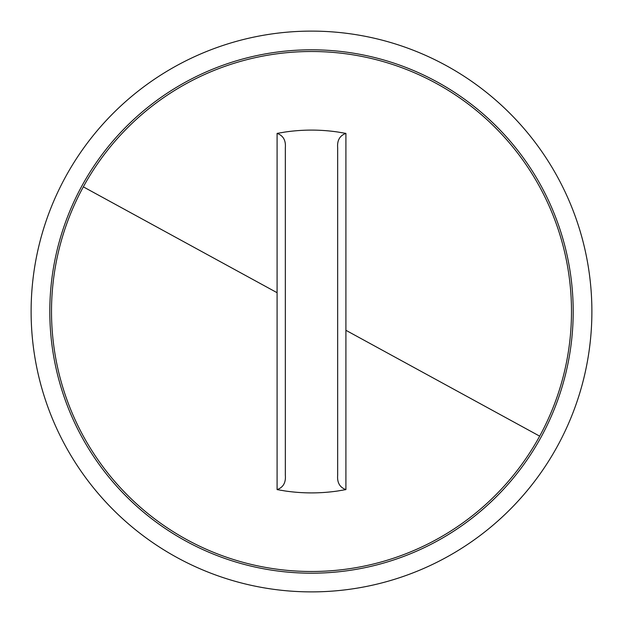 <?xml version="1.0" encoding="UTF-8"?>
<svg xmlns="http://www.w3.org/2000/svg" width="623" height="623" viewBox="0 0 623 623"><rect width="100%" height="100%" fill="white"/><g stroke="black" fill="none" stroke-linecap="round" stroke-linejoin="round"><path stroke-width="0.93" d="M541.161 436.964A261.699 261.699 0 0 1 186.036 541.161A261.699 261.699 0 0 1 81.839 186.036A261.699 261.699 0 0 1 436.964 81.839A261.699 261.699 0 0 1 541.161 436.964M285.334 475.201L285.334 147.799L285.334 475.201C285.957 482.63 283.208 487.435 277.087 489.608L277.087 292.701L83.334 186.853A259.993 259.993 0 0 1 436.147 83.334A259.993 259.993 0 0 1 539.666 436.147A259.993 259.993 0 0 1 186.853 539.666A259.993 259.993 0 0 1 83.334 186.853M285.334 147.799C285.957 140.37 283.208 135.565 277.087 133.392L277.087 292.701M337.666 147.799L337.666 475.201L337.666 147.799C337.043 140.37 339.792 135.573 345.913 133.392L345.913 489.608L337.666 491.002C320.222 493.533 302.778 493.533 285.334 491.002L277.087 489.608M277.087 133.392L285.334 131.998C302.778 129.467 320.222 129.467 337.666 131.998L345.913 133.392M337.666 475.201C337.043 482.63 339.792 487.427 345.913 489.608M557.562 445.928A280.389 280.389 0 0 1 177.072 557.562A280.389 280.389 0 0 1 65.438 177.072A280.389 280.389 0 0 1 445.928 65.438A280.389 280.389 0 0 1 557.562 445.928M345.913 330.299L539.666 436.147"/></g></svg>
